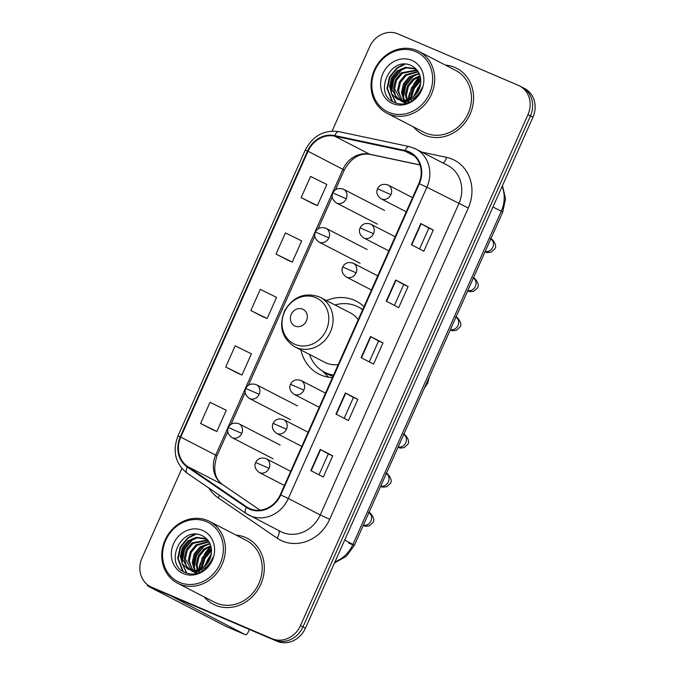 <?xml version="1.0" encoding="UTF-8"?>
<svg xmlns="http://www.w3.org/2000/svg" width="675" height="675" viewBox="0 0 675 675"><rect width="100%" height="100%" fill="white"/><g stroke="black" fill="none" stroke-linecap="round" stroke-linejoin="round"><path stroke-width="1.01" d="M363.994 306.695A40.964 36.501 -62.7 0 0 356.29 301.177A40.964 36.501 -62.7 0 0 354.156 300.173A40.964 36.501 -62.7 0 0 326.455 300.561M300.94 350.013A40.964 36.501 -62.7 0 0 318.71 373.975A40.964 36.501 -62.7 0 0 320.844 374.979A40.964 36.501 -62.7 0 0 332.421 377.603M211.013 555.668A30.915 27.548 -62.7 0 0 206.407 564.587A30.915 27.548 -62.7 0 1 211.013 555.668M205.563 567.456A30.915 27.548 -62.7 0 0 205.175 569.227A30.915 27.548 -62.7 0 1 205.563 567.456M420.28 85.632A30.915 27.548 -62.7 0 0 415.682 94.551A30.915 27.548 -62.7 0 1 420.28 85.632M414.838 97.419A30.915 27.548 -62.7 0 0 414.442 99.191A30.915 27.548 -62.7 0 1 414.838 97.419M181.887 468.475L142.062 557.921A23.186 20.663 -62.7 0 0 150.432 586.651L155.427 589.224A23.186 20.663 -62.7 0 0 156.634 589.79L277.003 641.25A23.186 20.663 -62.7 0 0 305.438 628.206L532.938 117.231A23.186 20.663 -62.7 0 0 524.568 88.501L522.07 87.218A23.186 20.663 -62.7 0 0 520.864 86.645M150.432 586.651A23.186 20.663 -62.7 0 0 151.639 587.216L272.017 638.677A23.186 20.663 -62.7 0 0 300.451 625.624L527.951 114.657L530.44 115.948A23.186 20.663 -62.7 0 0 522.07 87.218A23.186 20.663 -62.7 0 1 530.44 115.948L302.948 626.915L530.44 115.948L532.938 117.231M272.017 638.677L274.514 639.959A23.186 20.663 -62.7 0 0 302.948 626.915A23.186 20.663 -62.7 0 1 274.514 639.959L154.136 588.499L277.003 641.25M152.93 587.933A23.186 20.663 -62.7 0 0 154.136 588.499A23.186 20.663 -62.7 0 1 152.93 587.933M454.722 67.39A37.1 33.058 -62.7 0 0 445.373 65.087A37.1 33.058 -62.7 0 1 454.722 67.39A37.1 33.058 -62.7 0 1 456.654 68.302A37.1 33.058 -62.7 0 0 454.722 67.39M413.471 126.9A37.1 33.058 -62.7 0 0 422.626 134.232A37.1 33.058 -62.7 0 0 424.558 135.143A37.1 33.058 -62.7 0 0 469.547 115.358A37.1 33.058 -62.7 0 0 456.654 68.302A37.1 33.058 -62.7 0 1 469.547 115.358A37.1 33.058 -62.7 0 1 424.558 135.143A37.1 33.058 -62.7 0 1 422.626 134.232A37.1 33.058 -62.7 0 1 413.471 126.9M420.382 77.009A37.1 33.058 -62.7 0 0 416.424 81.557A37.1 33.058 -62.7 0 1 420.382 77.009M409.404 96.272A37.1 33.058 -62.7 0 0 408.763 99.309A37.1 33.058 -62.7 0 1 409.404 96.272M408.577 100.482A37.1 33.058 -62.7 0 0 408.367 102.263A37.1 33.058 -62.7 0 1 408.577 100.482M245.455 537.427A37.1 33.058 -62.7 0 0 236.098 535.123A37.1 33.058 -62.7 0 1 245.455 537.427A37.1 33.058 -62.7 0 1 247.379 538.338A37.1 33.058 -62.7 0 0 245.455 537.427M204.196 596.936A37.1 33.058 -62.7 0 0 213.351 604.268A37.1 33.058 -62.7 0 0 215.283 605.18A37.1 33.058 -62.7 0 0 260.28 585.394A37.1 33.058 -62.7 0 0 247.379 538.338A37.1 33.058 -62.7 0 1 260.28 585.394A37.1 33.058 -62.7 0 1 215.283 605.18A37.1 33.058 -62.7 0 1 213.351 604.268A37.1 33.058 -62.7 0 1 204.196 596.936M211.106 547.045A37.1 33.058 -62.7 0 0 207.149 551.593A37.1 33.058 -62.7 0 1 211.106 547.045M200.129 566.308A37.1 33.058 -62.7 0 0 199.488 569.346A37.1 33.058 -62.7 0 1 200.129 566.308M199.302 570.518A37.1 33.058 -62.7 0 0 199.091 572.307A37.1 33.058 -62.7 0 1 199.302 570.518M408.62 152.263A24.73 22.039 117.3 0 1 409.902 152.871A24.73 22.039 117.3 0 1 418.837 183.516L280.26 494.758A24.73 22.039 117.3 0 1 248.645 508.064A24.73 22.039 117.3 0 1 246.569 506.824L187.599 466.509A24.73 22.039 117.3 0 1 180.748 437.105L308.019 151.251A24.73 22.039 117.3 0 1 334.673 136.173L404.941 151.099A24.73 22.039 117.3 0 1 408.62 152.263M408.873 151.698A25.355 22.587 -62.7 0 0 405.101 150.508L334.834 135.574A25.355 22.587 -62.7 0 0 307.505 151.031L180.242 436.885A25.355 22.587 -62.7 0 0 187.262 467.024L246.232 507.347A25.355 22.587 -62.7 0 0 280.766 494.969L419.344 183.735A25.355 22.587 -62.7 0 0 408.873 151.698M207.984 566.452A30.915 27.548 117.3 0 1 208.626 564.595M417.26 96.415A30.915 27.548 117.3 0 1 417.892 94.559M310.821 470.585L323.291 477.023L332.724 455.853L320.254 449.415L310.821 470.585M319.005 474.812L328.295 453.954L320.254 449.415M328.286 453.954L332.724 455.853M335.964 414.129L348.435 420.559L357.86 399.389L345.389 392.951L335.964 414.129M344.14 418.348L353.43 397.491L345.389 392.951M353.43 397.491L357.86 399.389M411.379 244.747L423.849 251.176L433.274 230.006L420.803 223.568L411.379 244.747M419.555 248.965L428.844 228.108L420.803 223.568M428.844 228.116L433.274 230.006M386.235 301.202L398.706 307.64L408.139 286.47L395.668 280.032L386.235 301.202M394.419 305.429L403.709 284.572L395.668 280.032M403.701 284.572L408.139 286.47M361.1 357.666L373.57 364.103L382.995 342.925L370.524 336.496L361.1 357.666M369.284 361.884L378.565 341.027L370.524 336.496M378.565 341.035L382.995 342.925M527.951 114.657A23.186 20.663 -62.7 0 0 519.573 85.928A23.186 20.663 -62.7 0 0 518.366 85.362L397.997 33.902A23.186 20.663 -62.7 0 0 369.562 46.946L332.1 131.077M213.055 429.899L200.585 423.461L216.852 431.477L226.277 410.299L210.009 402.292L200.585 423.461M288.47 260.516L275.999 254.078L292.267 262.094L301.691 240.916L285.424 232.909L275.999 254.078M313.613 204.053L301.134 197.615L317.402 205.63L326.827 184.461L310.567 176.445L301.134 197.615M238.199 373.435L225.72 366.998L241.988 375.013L251.412 353.843L235.153 345.828L225.72 366.998M250.864 310.542L267.131 318.549L276.556 297.38L260.288 289.364L250.864 310.542L263.334 316.963M267.131 318.549L263.208 316.913M292.267 262.094L288.343 260.449M317.402 205.63L313.487 203.993M241.988 375.013L238.073 373.376M216.852 431.477L212.937 429.832M388.716 112.303A33.235 29.616 -62.7 0 0 429.469 93.606A33.235 29.616 -62.7 0 0 415.741 51.612A33.235 29.616 -62.7 0 0 374.979 70.31A33.235 29.616 -62.7 0 0 388.716 112.303M388.707 114.041A34.779 30.991 -62.7 0 0 430.886 95.487A34.779 30.991 -62.7 0 0 418.804 51.376A34.779 30.991 -62.7 0 0 416.99 50.524A34.779 30.991 -62.7 0 0 374.811 69.069A34.779 30.991 -62.7 0 0 386.902 113.189A34.779 30.991 -62.7 0 0 388.707 114.041M386.902 113.189L423.689 132.173A34.779 30.991 -62.7 0 0 425.503 133.026A34.779 30.991 -62.7 0 0 467.682 114.472A34.779 30.991 -62.7 0 0 455.591 70.36L418.804 51.376M413.429 96.652L420.694 83.346M414.366 99.259L414.374 97.757M414.619 95.622L420.432 84.949M409.641 98.955L409.404 96.567L411.37 87.944L417.167 80.958L420.694 78.874M410.501 98.542L412.358 88.459L418.163 81.472L420.787 79.819M406.519 99.976L405.447 94.525L407.413 85.902L413.21 78.916L420.044 75.735M407.261 99.799L406.434 95.04L408.4 86.417L414.197 79.431L420.238 76.444M406.384 103.385L405.624 102.684M405.219 102.254L404.047 100.778M403.76 100.33L401.49 92.483L403.448 83.86L409.252 76.874L419.099 73.297M406.713 103.292L406.207 102.769M405.818 102.313L404.747 100.837M404.426 100.288L402.477 92.998L404.443 84.367L410.24 77.389L419.352 73.853M405.979 103.486L403.414 102.102M402.958 101.773L397.533 90.442L399.49 81.818L405.287 74.832L418.036 71.407M405.886 103.503L404.848 102.963M405.346 103.207L403.945 102.279M403.507 101.925L401.895 100.322M401.861 100.271L398.52 90.948L400.477 82.325L406.282 75.338L418.306 71.828M410.324 101.908L400.882 100.921L395.609 95.858L393.567 88.4L395.533 79.768L401.33 72.79L416.838 70.031M402.747 101.841L400.882 100.921M401.389 101.166L394.563 88.906L396.52 80.283L402.317 73.297L417.285 70.369M401.692 100.254A17.466 15.567 -62.7 0 0 420.365 85.227C421.774 76.402 418.93 69.947 411.834 65.855C390.361 54.608 372.912 94.146 394.065 102.296C399.895 104.92 405.852 104.507 411.919 101.031C417.015 97.698 420.5 93.057 422.373 87.109C417.614 97.546 410.721 101.933 401.692 100.254L396.925 98.879L391.643 93.808L389.61 86.349L391.567 77.726L397.373 70.74L405.54 67.314L413.977 68.411L417.327 70.403M398.79 99.799L396.925 98.879M397.423 99.124L390.597 86.864L392.563 78.241L398.36 71.255L406.527 67.829L415.42 69.12M411.843 60.362A23.65 21.068 -62.7 0 0 382.843 73.668A23.65 21.068 -62.7 0 0 392.614 103.553A23.65 21.068 -62.7 0 0 421.613 90.247A23.65 21.068 -62.7 0 0 411.843 60.362M420.128 76.478A34.779 30.991 -62.7 0 0 413.522 84.544M409.759 92.627A34.779 30.991 -62.7 0 0 408.156 99.529M408.021 100.6A34.779 30.991 -62.7 0 0 407.945 101.478M392.546 101.461L387.484 88.568L389.939 77.271L397.398 68.108L405.177 64.184M396.183 103.148L391.837 94.137M391.525 91.91L393.896 79.312L401.363 70.158L404.055 68.369M403.397 98.044L405.776 85.447L413.243 76.283L415.935 74.495M411.269 101.41L411.235 99.579M411.311 98.094L414.281 88.4L420.82 80.637M415.513 98.238L415.851 96.593M417.116 92.762L419.411 88.518M391.888 101.022L386.986 88.315L389.441 77.017L396.908 67.854L403.836 64.184M395.803 103.013L391.179 92.947M390.935 89.8L393.542 78.781L401.836 69.188M402.815 95.934L405.422 84.907L413.716 75.322M410.771 98.398L413.75 88.206L420.795 80.013M414.897 98.803L415.176 97.149M415.969 94.222L420.002 86.754M295.068 326.093A9.273 8.26 -62.7 0 0 306.442 320.87A9.273 8.26 -62.7 0 0 302.611 309.15A9.273 8.26 -62.7 0 0 291.237 314.373A9.273 8.26 -62.7 0 0 295.068 326.093M294.848 346.874A27.827 24.789 -62.7 0 0 296.3 347.558A27.827 24.789 -62.7 0 0 330.041 332.716A27.827 24.789 -62.7 0 0 320.372 297.422L318.819 296.696C304.518 292.165 293.161 296.789 284.74 310.576C278.438 326.185 281.812 338.285 294.848 346.874L324.743 362.298A27.827 24.789 -62.7 0 0 326.185 362.981A27.827 24.789 -62.7 0 0 338.217 364.584M358.197 319.714A27.827 24.789 -62.7 0 0 350.257 312.846L320.372 297.422A27.827 24.789 -62.7 0 0 318.921 296.738M309.521 354.442A36.712 32.712 -62.7 0 0 324.405 372.127A36.712 32.712 -62.7 0 0 326.312 373.03A36.712 32.712 -62.7 0 0 333.551 375.072M362.618 309.783A36.712 32.712 -62.7 0 0 358.079 306.88A36.712 32.712 -62.7 0 0 356.164 305.986A36.712 32.712 -62.7 0 0 335.036 304.99M324.405 372.127L325.654 372.769A36.712 32.712 -62.7 0 0 327.561 373.672A36.712 32.712 -62.7 0 0 333.374 375.469M362.711 309.572A36.712 32.712 -62.7 0 0 359.328 307.522L358.079 306.88M328.674 377.224A40.188 35.809 117.3 0 1 326.649 375.325L322.498 371.056M149.757 586.28A30.915 0.903 -156 0 0 147.513 585.655A30.915 0.903 -156 0 0 150.407 587.393L226.176 626.501L245.185 634.627L170.961 595.915M245.185 634.627A3.864 1.747 113.1 0 0 245.236 634.652A3.864 1.747 113.1 0 0 248.316 631.901L249.404 629.454M179.44 582.339A33.235 29.616 -62.7 0 0 220.193 563.642A33.235 29.616 -62.7 0 0 206.466 521.648A33.235 29.616 -62.7 0 0 165.713 540.346A33.235 29.616 -62.7 0 0 179.44 582.339M179.432 584.077A34.779 30.991 -62.7 0 0 221.611 565.523A34.779 30.991 -62.7 0 0 209.528 521.412A34.779 30.991 -62.7 0 0 207.714 520.56A34.779 30.991 -62.7 0 0 165.535 539.114A34.779 30.991 -62.7 0 0 177.626 583.225A34.779 30.991 -62.7 0 0 179.432 584.077M177.626 583.225L214.422 602.21A34.779 30.991 -62.7 0 0 216.228 603.062A34.779 30.991 -62.7 0 0 258.407 584.516A34.779 30.991 -62.7 0 0 246.316 540.397L209.528 521.412M204.154 566.688L211.418 553.382M205.09 569.295L205.107 567.793M205.352 565.658L211.157 554.985M200.365 568.991L200.137 566.612L202.095 557.98L207.9 551.002L211.427 548.91M201.226 568.578L203.091 558.495L208.887 551.509L211.511 549.855M197.243 570.012L196.172 564.562L198.138 555.938L203.934 548.952L210.769 545.771M197.986 569.835L197.168 565.076L199.125 556.453L204.93 549.467L210.963 546.48M197.108 573.421L196.349 572.721M195.944 572.29L194.78 570.814M194.484 570.367L192.215 562.52L194.181 553.897L199.977 546.91L209.824 543.333M197.446 573.328L196.931 572.805M196.543 572.349L195.472 570.873M195.151 570.324L193.202 563.034L195.168 554.403L200.964 547.425L210.077 543.89M196.703 573.522L194.138 572.138M193.683 571.809L188.257 560.478L190.215 551.855L196.02 544.868L208.761 541.443M196.611 573.539L195.573 573.008M196.071 573.252L194.678 572.316M194.231 571.961L192.628 570.358M192.586 570.308L189.245 560.984L191.211 552.361L197.007 545.375L209.031 541.865M201.049 571.944L191.616 570.957L186.334 565.895L184.292 558.436L186.258 549.813L192.054 542.827L207.562 540.067M193.472 571.877L191.616 570.957M192.113 571.202L185.287 558.942L187.245 550.319L193.05 543.333L208.01 540.405M192.417 570.291A17.466 15.567 -62.7 0 0 211.098 555.263C212.507 546.438 209.663 539.983 202.568 535.891C181.094 524.644 163.637 564.182 184.79 572.333C190.62 574.965 196.577 574.543 202.652 571.067C207.74 567.734 211.224 563.093 213.097 557.145C208.339 567.591 201.454 571.97 192.417 570.291L187.65 568.915L182.377 563.844L180.335 556.386L182.301 547.763L188.097 540.776L196.265 537.351L204.711 538.447L208.052 540.439M189.515 569.835L187.65 568.915M188.156 569.16L181.322 556.9L183.288 548.277L189.084 541.291L197.26 537.865L206.145 539.156M202.568 530.398A23.65 21.068 -62.7 0 0 173.568 543.704A23.65 21.068 -62.7 0 0 183.338 573.59A23.65 21.068 -62.7 0 0 212.338 560.284A23.65 21.068 -62.7 0 0 202.568 530.398M210.853 546.514A34.779 30.991 -62.7 0 0 204.247 554.58M200.483 562.663A34.779 30.991 -62.7 0 0 198.88 569.565M198.754 570.637A34.779 30.991 -62.7 0 0 198.669 571.523M183.271 571.497L178.208 558.605L180.664 547.307L188.131 538.144L195.902 534.22M186.907 573.185L182.562 564.173M182.25 561.946L184.621 549.349L192.088 540.194L194.78 538.405M194.13 568.08L196.501 555.483L203.968 546.32L206.66 544.531M201.994 571.447L201.96 569.616M202.036 568.131L205.006 558.436L211.545 550.673M206.238 568.274L206.584 566.629M207.849 562.798L210.136 558.554M182.613 571.067L177.711 558.352L180.166 547.054L187.633 537.891L194.56 534.229M186.528 573.05L181.912 562.984M181.659 559.837L184.267 548.817L192.569 539.232M193.539 565.971L196.147 554.951L204.441 545.358M201.504 568.434L204.483 558.242L211.52 550.058M205.622 568.839L205.9 567.194M206.702 564.258L210.727 556.791M334.969 561.878A30.915 27.548 -62.7 0 0 352.957 544.379L501.272 211.258A30.915 27.548 -62.7 0 0 502.124 186.435M492.978 206.98L501.272 211.258A15.457 0.456 24 0 1 502.723 212.127L354.409 545.248A15.457 0.456 24 0 1 348.612 543.063M305.438 628.206L300.451 625.624M156.634 589.79L151.639 587.216M334.496 562.933L346.334 556.318L354.409 545.248A15.457 0.456 24 0 0 352.957 544.379L344.663 540.101M422.002 152.153L446.572 157.376A38.644 34.433 117.3 0 1 468.281 208.018L329.704 519.261L320.254 514.941L458.831 203.707A30.915 27.548 -62.7 0 0 447.66 165.4L415.733 148.922A30.915 27.548 117.3 0 1 426.895 187.228L419.344 183.735M329.704 519.261A38.644 34.433 117.3 0 1 282.319 541.013A38.644 34.433 117.3 0 1 277.054 538.118L218.084 497.804A38.644 34.433 117.3 0 1 208.887 488.059M282.344 532.339A30.915 27.548 -62.7 0 0 320.254 514.941L288.326 498.471A30.915 27.548 117.3 0 1 248.805 515.109A30.915 27.548 117.3 0 1 246.206 513.557A7.729 3.485 124.4 0 1 246.038 513.456L280.733 531.579A30.915 27.548 -62.7 0 0 282.344 532.339M414.129 148.162A30.915 27.548 117.3 0 1 415.733 148.922L409.143 146.568A7.729 3.409 102 0 0 405.101 150.508M409.143 146.568L338.875 131.642C323.933 129.651 312.711 135.835 305.218 150.188L307.505 151.031M180.242 436.885L177.947 436.042C172.285 451.297 175.323 463.657 187.068 473.133A7.729 3.485 124.4 0 0 187.237 473.234M187.262 467.024A7.729 3.485 124.4 0 0 187.068 473.133L246.038 513.456A7.729 3.485 124.4 0 1 246.232 507.347M338.875 131.642A7.729 3.409 102 0 0 334.834 135.574M280.766 494.969L288.326 498.471L426.895 187.228L468.281 208.018M446.572 157.376A7.729 3.409 -78 0 1 443.163 163.072M219.426 495.264A7.729 3.485 -55.6 0 1 218.084 497.804M278.716 530.542A7.729 3.485 -55.6 0 1 277.054 538.118M180.748 437.105L215.671 455.127A24.73 22.039 -62.7 0 0 222.522 484.532L260.018 510.165M187.599 466.509L222.522 484.532A13.913 6.278 -55.6 0 1 222.817 484.709L260.052 510.165M246.569 506.824L250.864 509.043M404.941 151.099L414.222 155.891M334.673 136.173L369.596 154.195A24.73 22.039 -62.7 0 0 342.934 169.273L215.671 455.127L216.97 455.912C212.709 469.353 214.658 478.955 222.817 484.709M419.977 164.894L369.596 154.195A13.913 6.134 -78 0 0 370.288 154.44C359.843 152.668 351.16 157.874 344.242 170.058L335.483 189.726M308.019 151.251L344.242 170.058M361.454 357.851L370.879 336.682M386.598 301.387L396.023 280.218M411.733 244.932L421.158 223.762M336.319 414.315L345.743 393.145M311.183 470.77L320.608 449.601M420.052 86.569A30.915 27.548 -62.7 0 0 416.315 93.817M415.277 97.073A30.915 27.548 -62.7 0 0 414.863 98.828M418.483 87.083A31.691 28.232 -62.7 0 0 414.644 95.513M295.017 344.351A25.557 22.773 -62.7 0 0 326.363 329.965A25.557 22.773 -62.7 0 0 315.799 297.675A25.557 22.773 -62.7 0 0 284.453 312.052A25.557 22.773 -62.7 0 0 295.017 344.351M323.84 371.832A37.058 33.016 -62.7 0 0 332.986 376.329M406.249 211.79L381.038 198.779A7.729 6.885 -62.7 0 0 381.442 198.965A7.729 6.885 -62.7 0 0 390.918 194.619A7.729 6.885 -62.7 0 0 388.133 185.043A7.729 6.885 -62.7 0 0 387.728 184.849M390.918 194.619L377.527 188.764C379.628 184.688 383.164 183.448 388.133 185.043L412.543 197.64M485.207 251.471A6.953 6.202 -62.7 0 0 492.623 247.649A6.953 6.202 -62.7 0 0 490.792 238.925M388.842 250.889L363.631 237.878A7.729 6.885 -62.7 0 0 364.036 238.064A7.729 6.885 -62.7 0 0 373.511 233.719A7.729 6.885 -62.7 0 0 370.718 224.142A7.729 6.885 -62.7 0 0 370.322 223.948M373.511 233.719L360.113 227.863C362.222 223.788 365.757 222.547 370.718 224.142L395.137 236.739M467.8 290.571A6.953 6.202 -62.7 0 0 475.208 286.748A6.953 6.202 -62.7 0 0 473.386 278.024M371.436 289.988L346.224 276.978A7.729 6.885 -62.7 0 0 346.629 277.163A7.729 6.885 -62.7 0 0 356.105 272.818A7.729 6.885 -62.7 0 0 353.312 263.242A7.729 6.885 -62.7 0 0 352.907 263.048M356.105 272.818L342.706 266.962C344.815 262.887 348.351 261.647 353.312 263.242L377.73 275.839M450.394 329.67A6.953 6.202 -62.7 0 0 457.802 325.848A6.953 6.202 -62.7 0 0 455.979 317.123M319.207 407.278L293.996 394.276A7.729 6.885 -62.7 0 0 294.401 394.462A7.729 6.885 -62.7 0 0 303.877 390.116A7.729 6.885 -62.7 0 0 301.092 380.54A7.729 6.885 -62.7 0 0 300.687 380.346M303.877 390.116L290.486 384.261C292.587 380.185 296.123 378.945 301.092 380.54L325.51 393.137M398.166 446.968A6.953 6.202 -62.7 0 0 405.582 443.146A6.953 6.202 -62.7 0 0 403.751 434.422M301.801 446.377L276.59 433.367A7.729 6.885 -62.7 0 0 276.995 433.561A7.729 6.885 -62.7 0 0 286.47 429.207A7.729 6.885 -62.7 0 0 283.677 419.631A7.729 6.885 -62.7 0 0 283.281 419.445M286.47 429.207L273.08 423.36C275.181 419.285 278.716 418.044 283.677 419.631L308.095 432.236M380.759 486.068A6.953 6.202 -62.7 0 0 388.176 482.245A6.953 6.202 -62.7 0 0 386.345 473.521M284.394 485.477L259.183 472.466A7.729 6.885 -62.7 0 0 259.588 472.66A7.729 6.885 -62.7 0 0 269.063 468.307A7.729 6.885 -62.7 0 0 266.271 458.73A7.729 6.885 -62.7 0 0 265.874 458.544M269.063 468.307L255.665 462.459C257.774 458.384 261.309 457.144 266.271 458.73L290.689 471.336M363.352 525.167A6.953 6.202 -62.7 0 0 370.761 521.345A6.953 6.202 -62.7 0 0 368.938 512.62M377.511 224.184L336.352 202.939A7.729 6.885 -62.7 0 0 336.749 203.133A7.729 6.885 -62.7 0 0 346.233 198.779A7.729 6.885 -62.7 0 0 343.44 189.203A7.729 6.885 -62.7 0 0 343.035 189.017M346.233 198.779L332.834 192.932C334.943 188.857 338.479 187.616 343.44 189.203L384.598 210.448M360.104 263.284L318.946 242.038A7.729 6.885 -62.7 0 0 319.343 242.232A7.729 6.885 -62.7 0 0 328.826 237.878A7.729 6.885 -62.7 0 0 326.033 228.302A7.729 6.885 -62.7 0 0 325.628 228.116M328.826 237.878L315.427 232.031C317.537 227.956 321.064 226.716 326.033 228.302L367.192 249.547M290.469 419.681L249.311 398.436A7.729 6.885 -62.7 0 0 249.716 398.63A7.729 6.885 -62.7 0 0 259.192 394.276A7.729 6.885 -62.7 0 0 256.399 384.699A7.729 6.885 -62.7 0 0 255.994 384.514M259.192 394.276L245.793 388.429C247.902 384.353 251.438 383.113 256.399 384.699L297.557 405.945M273.063 458.781L231.905 437.535A7.729 6.885 -62.7 0 0 232.301 437.729A7.729 6.885 -62.7 0 0 241.785 433.375A7.729 6.885 -62.7 0 0 238.992 423.799A7.729 6.885 -62.7 0 0 238.587 423.613M241.785 433.375L228.386 427.528C230.496 423.453 234.031 422.212 238.992 423.799L280.15 445.044M210.777 556.613A30.915 27.548 -62.7 0 0 207.039 563.853M206.002 567.11A30.915 27.548 -62.7 0 0 205.588 568.873M209.208 557.12A31.691 28.232 -62.7 0 0 205.369 565.549M502.478 185.65L505.533 198.779L502.723 212.127M305.218 150.188L177.947 436.042M519.573 85.928L522.07 87.218M332.227 197.041L318.077 228.825M314.82 236.14L248.442 385.223M245.185 392.538L231.036 424.322M227.779 431.637L216.97 455.912M420.01 165.004L370.288 154.44M429.469 376.667L427.722 383.105L424.111 388.699M485.021 251.902L487.493 252.585L491.181 252.138L494.724 248.915C497.947 245.658 491.78 237.769 490.295 238.638M381.038 198.779C377.097 195.75 375.924 192.409 377.527 188.764M467.606 291.001L470.087 291.684L473.766 291.237L477.309 288.014C480.532 284.757 474.373 276.868 472.888 277.737M363.631 237.878C359.691 234.849 358.518 231.508 360.113 227.863M450.2 330.1L452.68 330.784L456.359 330.337L459.903 327.113C463.126 323.857 456.967 315.968 455.482 316.837M346.224 276.978C342.284 273.949 341.111 270.608 342.706 266.962M397.98 447.398L400.452 448.082L404.139 447.635L407.683 444.412C410.906 441.155 404.738 433.266 403.253 434.135M293.996 394.276C290.056 391.247 288.883 387.906 290.486 384.261M380.565 486.498L383.046 487.181L386.724 486.734L390.277 483.511C393.491 480.254 387.332 472.365 385.847 473.234M276.59 433.367C272.649 430.346 271.477 427.005 273.08 423.36M363.158 525.597L365.639 526.281L369.318 525.833L372.862 522.602C376.085 519.353 369.925 511.464 368.44 512.333M259.183 472.466C255.243 469.446 254.07 466.104 255.665 462.459M336.352 202.939C332.404 199.918 331.231 196.577 332.834 192.932M318.946 242.038C314.997 239.017 313.824 235.676 315.427 232.031M249.311 398.436C245.363 395.415 244.198 392.074 245.793 388.429M231.905 437.535C227.956 434.514 226.783 431.173 228.386 427.528M147.513 585.655L147.808 584.997M245.236 634.652L226.235 626.527"/></g></svg>
